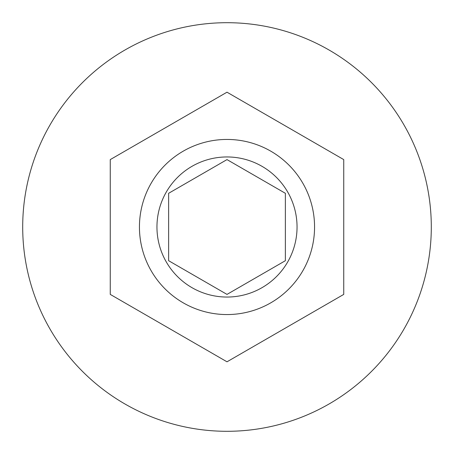 <?xml version="1.0" encoding="UTF-8"?>
<svg xmlns="http://www.w3.org/2000/svg" width="454" height="454" viewBox="0 0 454 454"><rect width="100%" height="100%" fill="white"/><g stroke="black" fill="none" stroke-linecap="round" stroke-linejoin="round"><path stroke-width="0.68" d="M139.44 227A87.56 87.56 0 0 1 227 139.44A87.56 87.56 0 0 1 314.56 227A87.56 87.56 0 0 1 227 314.56A87.56 87.56 0 0 1 139.44 227A87.56 87.56 0 0 0 227 314.56A87.56 87.56 0 0 0 314.56 227M431.3 227A204.3 204.3 0 0 0 227 22.7A204.3 204.3 0 0 0 22.7 227A204.3 204.3 0 0 0 227 431.3A204.3 204.3 0 0 0 431.3 227M343.74 159.598L227 92.196L110.26 159.598L110.26 294.402L227 361.804L343.74 294.402L343.74 159.598M285.373 193.302L227 159.598L168.627 193.302L168.627 260.698L227 294.402L285.373 260.698L285.373 193.302M297.047 227A70.047 70.047 0 0 0 227 156.953A70.047 70.047 0 0 0 156.953 227A70.047 70.047 0 0 0 227 297.047A70.047 70.047 0 0 0 297.047 227"/></g></svg>
